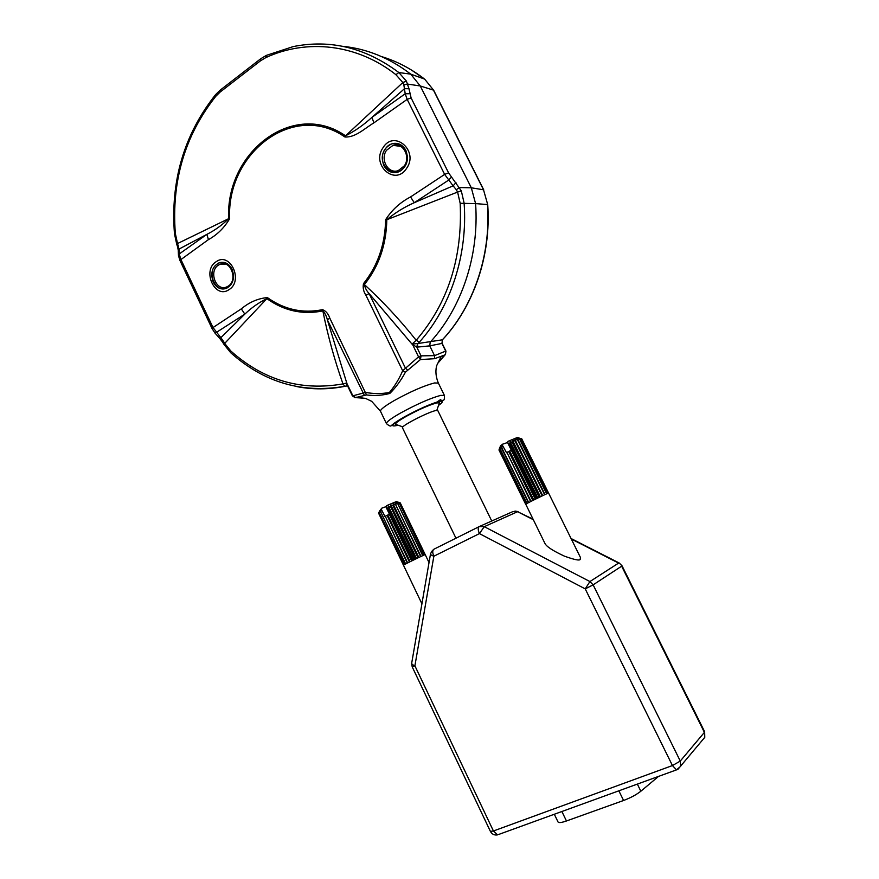 <?xml version="1.0" encoding="UTF-8"?>
<svg xmlns="http://www.w3.org/2000/svg" width="879" height="879" viewBox="0 0 879 879"><rect width="100%" height="100%" fill="white"/><g stroke="black" fill="none" stroke-linecap="round" stroke-linejoin="round"><path stroke-width="1.32" d="M438.973 404.087L439.412 402.78L436.588 402.945C428.556 405.23 418.327 409.768 405.889 416.547C399.066 420.448 395.55 423.019 395.33 424.26L396.55 424.678M437.346 363.752L445.093 354.863L434.556 358.698L420.426 359.566L405.417 372.191C401.055 380.387 395.858 387.474 389.815 393.451C382.057 395.484 374.289 395.979 366.499 394.935L355.523 397.616L365.104 398.297M232.034 269.194C228.826 263.392 224.508 261.261 219.102 262.788C212.147 266.755 210.191 273.171 213.223 282.049C216.498 287.982 220.915 290.092 226.452 288.367C233.199 284.313 235.056 277.918 232.034 269.194M405.889 150.397C409.273 160.407 406.669 167.636 398.077 172.086C391.946 173.646 387.178 171.449 383.793 165.494C380.376 155.198 383.167 147.925 392.144 143.662C398.044 142.409 402.626 144.661 405.889 150.397M347.271 385.925L344.799 386.299L342.975 383.903C334.558 360.126 327.845 335.8 322.846 310.913C325.021 313.221 326.527 316.187 327.362 319.835L347.743 386.233L352.413 395.935L365.653 392.43C373.718 393.913 381.64 393.924 389.419 392.484C394.748 386.167 399.165 378.915 402.681 370.74L418.525 356.83L420.426 359.566L421.052 355.852L434.556 355.654L445.686 351.084L441.917 343.425L429.754 345.865L434.556 355.654L434.556 358.698M342.557 46.29C366.972 48.719 389.694 58.003 410.735 74.144L424.48 79.033C411.108 68.694 396.781 61.2 381.497 56.564M265.832 57.596L266.579 55.311L293.223 46.587C330.46 39.105 365.664 47.763 398.846 72.539L406.406 81.11L408.999 88.746L404.549 88.647L371.96 117.346C363.631 124.983 354.819 131.147 345.524 135.816L402.835 82.538L395.913 74.682C357.028 43.939 306.903 38.588 265.832 57.596L260.525 60.794L220.266 91.932L215.86 96.229C184.854 135.454 171.35 181.228 175.35 233.561L177.525 243.549L228.661 218.673C222.002 225.189 214.751 230.408 206.906 234.341L179.03 249.065L179.239 253.954L180.744 259.162L213.015 327.559L220.86 337.679L244.823 314.133C251.526 307.683 258.876 302.519 266.875 298.651L224.683 343.414L230.836 351.018C263.634 380.299 301.014 391.265 342.975 383.903L346.831 382.936L346.249 385.903M408.999 88.746L411.097 97.91L448.565 172.855L461.31 190.853L464.112 203.093C467.925 255.174 450.389 307.705 419.36 342.118L416.185 340.272L412.031 344.128L417.58 343.524L416.789 347.161L412.031 344.128L369.092 293.553C366.598 290.861 365.027 287.862 364.367 284.532L363.499 283.609C377.706 265.908 385.09 244.604 385.628 219.706L386.826 219.717C386.277 244.977 378.783 266.579 364.367 284.532C382.837 301.464 400.11 320.044 416.185 340.272C447.993 303.288 462.651 257.624 460.167 203.291L457.596 192.072L386.826 219.717C395.078 212.795 404.219 207.125 414.251 202.719L453.124 185.832L444.642 174.405L407.164 99.371L405.208 93.778L403.835 84.791L407.878 84.12L420.272 85.977L471.32 187.798L483.516 189.787L433.446 90.119L420.272 85.977L410.735 74.144L398.846 72.539L395.913 74.682M419.36 342.118L418.063 343.491L442.368 339.821C473.418 306.661 491.141 255.393 487.504 204.565L475.583 203.598L471.32 187.798L459.629 187.557L456.278 189.688L453.124 185.832L455.959 182.623M460.167 203.291L475.583 203.598C479.352 255.602 461.541 308.068 430.194 342.195L429.754 345.865L416.789 347.161L421.052 355.852L418.525 356.83L412.328 344.019M363.499 283.609C362.675 287.686 363.499 291.597 365.972 295.355L369.092 293.553L405.34 367.949L407.427 369.938M385.628 219.706C391.88 209.938 400.187 202.346 410.57 196.929L444.642 174.405L448.565 172.855M411.097 97.91L407.164 99.371L373.883 122.862C364.587 128.422 355.435 137.684 344.92 136.992L345.524 135.816C293.432 99.481 225.42 152.001 228.661 218.673L229.65 218.684C224.244 227.859 217.168 234.836 208.422 239.626L206.906 234.341L179.239 253.954L178.481 255.547L179.316 256.657M215.069 333.196L212.081 328.614L213.015 327.559L241.318 308.848C249.218 302.233 257.91 298.475 267.359 297.574L266.875 298.651C284.115 310.891 302.761 314.99 322.846 310.913L322.56 309.65C325.933 311.012 328.339 313.836 329.801 318.143L327.362 319.835L364.28 395.176M445.367 354.556L440.983 356.874L436.863 365.246C436.555 365.972 434.204 373.103 438.379 383.101L434.512 382.958C423.898 385.716 410.405 391.616 394.045 400.659C384.628 406.164 380.113 409.702 380.497 411.284L371.707 401.34L365.774 398.506L356.819 397.143M451.399 177.239L448.411 180.261L414.251 202.719L410.57 196.929M461.31 190.853L457.596 192.072L456.278 189.688M223.453 341.305L224.683 343.414L224.013 344.458L222.464 341.953L223.453 341.305L220.86 337.679L219.453 338.052L215.102 333.229L244.823 314.133L241.318 308.848M403.835 84.791L402.835 82.538L406.406 81.11M373.883 122.862L371.96 117.346L405.208 93.778L409.636 93.712M177.624 246.933L176.789 244.428L177.525 243.549L179.03 249.065L178.261 250.658L178.459 255.251M346.557 385.969L344.799 386.299C301.991 393.66 263.942 382.442 230.639 352.666L230.836 351.018M219.398 337.986L222.464 341.953M178.25 250.306L177.646 247.01L178.283 245.67M417.58 343.524L417.613 347.227M487.713 204.642L483.516 189.787L487.713 204.609C491.339 255.371 473.605 306.617 442.423 339.81L441.917 343.425L442.412 339.832M354.248 397.495L355.523 397.616L352.732 395.506L346.711 383.079M329.801 318.143L366.499 394.935M365.972 295.355L402.681 370.74L405.417 372.191M445.961 351.139L445.433 354.534L445.961 351.139L442.016 343.096M386.529 150.287L393.023 145.343C402.824 141.98 410.987 156.759 404.318 165.856L398.286 170.592C388.386 174.427 379.816 159.582 386.529 150.287M385.024 149.43C394.253 134.102 414.987 152.089 404.604 166.581C395.165 181.744 374.85 163.78 385.024 149.43M383.035 147.694C370.795 164.944 395.231 186.59 406.614 168.339C419.151 150.869 394.133 129.213 383.035 147.694M228.122 286.191L226.705 286.928C216.091 291.905 208.279 271.128 218.475 265.084L220.168 264.216C230.759 259.547 238.286 280.324 228.122 286.191M227.903 287.279C216.212 295.553 205.181 271.347 217.278 264.052C228.947 255.547 240.187 280.06 227.903 287.279M228.99 289.663C243.813 280.972 230.243 251.405 216.201 261.678C201.654 270.468 214.905 299.585 228.99 289.663M455.959 538.212L402.461 427.776C400.352 426.282 429.073 411.515 436.171 410.471L437.797 410.559L491.746 521.005M658.514 776.41L640.846 791.232C636.264 794.781 630.518 797.868 623.585 800.483L566.45 820.975C561.527 822.678 558.725 823.008 558.033 821.964L554.319 814.251M580.47 557.539L580.162 559.473C579.393 560.769 574.141 559.659 564.417 556.143C553.067 550.88 546.584 546.672 544.98 543.519L499.096 449.762L499.788 447.521L498.975 450.015L525.653 504.227M521.236 438.819L548.122 493.174L521.741 438.797L518.335 438.16L519.983 439.214L516.907 438.687L518.061 439.983L514.973 439.5L515.599 441.049L512.666 440.533L512.776 442.346L510.139 441.73L509.787 443.785L507.897 443.203L507.875 441.401L517.467 437.445L519.203 438.05M580.503 557.594L521.708 438.775M519.983 439.214L546.925 493.701L547.969 493.24L521.071 438.863M429.029 562.549L400.242 502.887L425.051 554.627L424.414 554.891L399.275 503.118L424.216 554.968L423.008 555.517L397.726 503.689L422.711 555.66L421.008 556.451L395.594 504.579L420.612 556.638L418.536 557.627L393.045 505.711L418.085 557.835L415.778 558.956L390.726 506.787L415.284 559.187L412.91 560.341L387.87 508.161L412.427 560.582L410.141 561.703L387.749 515.017L409.691 561.934L407.658 562.945L385.299 516.292L407.285 563.131L405.648 563.966L380.717 511.93L405.362 564.109L404.23 564.703L379.354 512.765L404.054 564.801L403.505 565.109L378.662 513.336L421.92 603.807M425.128 554.594L400.319 503.019M379.453 511.138L378.662 513.336M378.695 513.281L379.651 510.864L379.201 512.875M379.354 512.765L380.475 510.303L380.442 512.083M380.717 511.93L381.772 508.172L386.31 506.535M379.574 511.051L381.772 508.172M387.749 515.017L389.463 514.237L386.244 507.524L386.364 505.744L396.319 501.601L398.121 502.239M386.244 507.524L387.397 508.403M387.87 508.161L388.375 506.117L390.243 507.018M390.726 506.787L390.814 504.964L393.045 505.711M393.495 505.502L393.111 503.92L395.594 504.579M395.989 504.403L395.111 503.074L397.726 503.689M398.033 503.568L396.66 502.469L399.275 503.118M399.484 503.052L397.671 502.14L400.165 502.887M400.242 502.887L398.066 502.129M381.64 509.952L384.98 516.588M385.299 516.292L387.309 515.237M532.993 519.148L517.599 511.699L484.263 526.675L479.429 533.608L433.852 556.22C431.325 555.341 430.238 554.473 430.567 553.605L432.6 550.21M479.209 526.598L433.962 549.188C432.38 550.32 432.347 552.66 433.852 556.22L414.899 665.821L493.427 830.985L672.446 765.554L585.227 588.886L593.127 584.854L680.28 761.06L704.398 732.372L621.651 566.186L593.127 584.854L589.919 581.557L585.227 588.886L479.429 533.608C477.868 529.982 477.835 527.631 479.319 526.543L484.263 526.675L589.919 581.557L618.607 563.087L571.317 539.025M411.669 663.271L412.196 666.842L414.899 665.821C412.438 664.854 411.405 663.832 411.768 662.744L430.49 554.056M619.277 563.043L622.046 565.845L619.277 563.043M518.061 439.983L545.035 494.569L546.65 493.833L519.698 439.324M515.599 441.049L542.607 495.723L544.661 494.745L517.676 440.137M512.776 442.346L539.794 497.074L542.156 495.943L515.138 441.258M509.787 443.785L536.794 498.536L539.288 497.316L512.27 442.587M507.886 442.423L502.755 444.115L501.843 447.96L528.729 502.546L530.63 501.59L506.941 452.432L531.059 501.371L533.322 500.239L509.655 451.015L533.806 499.997L536.278 498.789L509.271 444.038M501.843 447.96L501.349 446.378L499.096 449.762M500.162 448.982L526.982 503.458L528.389 502.722L501.513 448.158M499.184 449.674L525.939 504.03L526.752 503.579L499.942 449.125M499.865 447.686L500.492 445.796L502.755 444.115M535.311 499.261L507.897 443.203M502.777 445.906L506.579 452.773M509.172 451.257L506.941 452.432M511.193 450.356L509.655 451.015M532.85 500.481L508.754 451.608M542.717 495.668L514.973 439.5M540.42 496.767L512.666 440.533M537.893 497.997L510.139 441.73M409.438 562.055L387.101 515.468M411.68 560.945L389.32 514.325M414.119 559.758L388.375 506.117M416.558 558.572L390.814 504.964M418.843 557.473L393.111 503.92M438.511 405.428C443.39 401.923 443.554 400.637 439.006 401.593C429.974 404.153 418.448 409.251 404.417 416.91C392.243 424.063 389.551 426.952 396.352 425.601L397.923 425.161M444.4 395.407C444.324 401.637 444.752 399.319 439.456 401.285C430.139 404.021 418.415 409.24 404.263 416.932C390.957 424.832 393.924 423.865 391.474 425.37C390.946 426.678 389.276 426.095 386.452 423.623C386.134 422.162 390.694 418.701 400.154 413.251C416.569 404.263 430.051 398.319 440.599 395.396L444.4 395.407L438.379 383.101M344.997 386.31C328.812 389.573 312.759 389.683 296.827 386.606M344.92 136.992C293.586 101.14 226.463 152.891 229.65 218.684M208.422 239.626L179.876 260.327L212.081 328.614M267.359 297.574C284.367 309.65 302.761 313.671 322.56 309.65M483.747 189.919L433.71 90.317L424.788 79.275M440.818 399.418L436.654 402.23M230.748 352.765L224.013 344.458M176.778 244.395L174.46 233.748L175.35 233.561M220.124 90.196L215.619 94.602L215.86 96.229M260.316 59.069L220.519 89.889L220.266 91.932M266.084 55.542L260.656 58.805L260.525 60.794M656.569 778.311L656.064 777.3M479.714 526.367L512.853 511.6L517.599 511.699L533.234 519.654M498.69 834.457L676.511 769.872L680.687 766.29L680.28 761.06L672.446 765.554L676.511 769.872L677.445 769.521M493.427 830.985L490.405 831.391C492.02 834.292 494.416 835.446 497.58 834.863L493.427 830.985M622.046 565.845L704.639 731.735L704.771 737.327L678.006 769.235M704.639 731.735L704.771 737.327L702.607 739.931M640.846 791.232L637.352 784.09M623.585 800.483L618.86 790.814M566.45 820.975L561.879 811.504M402.89 426.886L395.33 424.26M386.452 423.623L380.497 411.284M436.819 410.372L439.412 402.78M179.876 260.327L178.481 255.547M174.46 233.726C170.405 180.909 184.052 134.619 215.388 94.877M433.71 90.317L424.722 79.198M424.568 79.077L411.46 70.034M352.413 395.935L355.424 397.616L356.852 397.132M393.023 145.343L400.802 146.397M220.168 264.216L225.442 264.085M518.116 511.589L514.973 511.073M571.064 538.519L619.047 562.923M412.196 666.842L490.405 831.391"/></g></svg>
